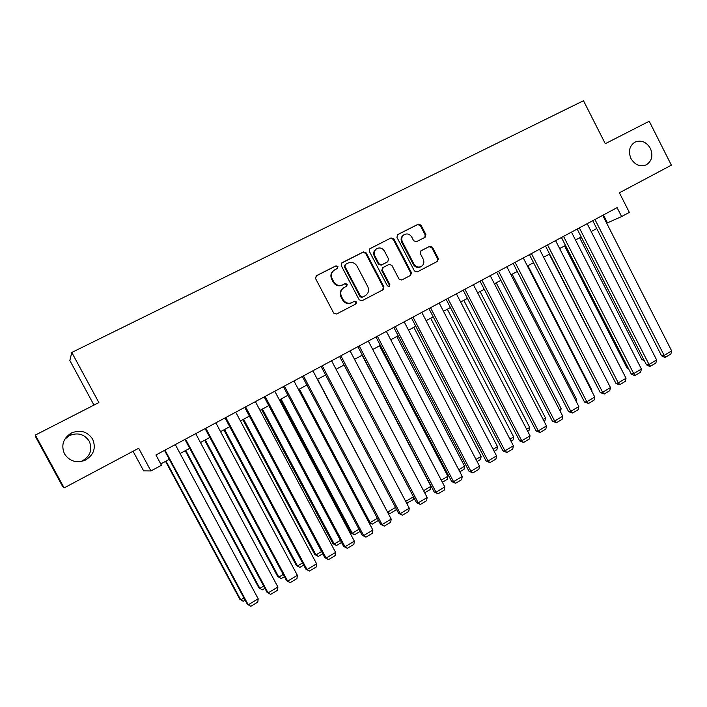<?xml version="1.0" encoding="UTF-8"?>
<svg xmlns="http://www.w3.org/2000/svg" width="707" height="707" viewBox="0 0 707 707"><rect width="100%" height="100%" fill="white"/><g stroke="black" fill="none" stroke-linecap="round" stroke-linejoin="round"><path stroke-width="1.06" d="M337.973 266.495L335.993 265.814L316.418 275.712L315.578 278.576L333.704 313.077L336.514 314.049L355.957 303.904L356.522 301.916L354.578 301.235L351.98 302.587C348.277 303.992 345.29 302.958 343.028 299.476L341.525 296.622C339.952 292.769 340.809 289.737 344.115 287.528L346.695 286.202L347.261 284.223L345.281 283.542L342.771 284.833C339.033 286.282 336.019 285.248 333.713 281.722L332.21 278.858C330.646 275.094 331.459 272.098 334.65 269.88L337.442 268.457L337.973 266.495M337.239 268.563L337.433 266.866L335.454 266.185L315.932 276.066M355.48 304.151L355.957 302.216L354.004 301.544L352.059 302.543M346.412 286.344L346.704 284.559L344.733 283.887L342.771 284.833M630.962 158.527C634.948 164.996 640.029 167.108 646.198 164.872C651.898 161.169 653.295 155.673 650.396 148.399C646.357 141.842 641.214 139.756 634.966 142.134C629.416 145.881 628.081 151.342 630.962 158.527M64.47 453.841C69.454 461.229 76.303 463.385 85.008 460.31C93.739 455.202 96.285 448.15 92.644 439.153C87.385 431.447 80.245 429.423 71.221 433.091C63.162 438.358 60.908 445.269 64.47 453.841M80.351 461.644L82.162 460.964C90.293 456.192 92.67 449.625 89.276 441.256C84.372 434.071 77.717 432.189 69.321 435.618L64.717 439.33M425.11 237.26L425.87 234.521L421.01 225.126L418.314 224.146L397.652 234.6L396.936 237.331L414.443 271.002L417.13 271.974L437.58 261.298L438.331 258.55L432.472 247.238L429.785 246.266L421.036 250.773L420.285 253.53L423.21 259.16C424.5 262.359 423.802 264.833 421.098 266.583C418.137 267.706 415.743 266.839 413.904 263.985L402.389 241.838C401.116 238.754 401.753 236.315 404.316 234.538C407.347 233.283 409.821 234.123 411.739 237.075L413.648 240.76L416.361 241.741L425.11 237.26M64.134 487.892L62.702 486.637L35.924 437.465L35.35 435.061L64.134 487.892L138.678 448.273L150.918 470.959L161.479 465.259L155.938 454.981L617.087 207.637L621.621 216.563L629.336 212.392L619.394 192.79L671.367 165.173L649.229 121.242L605.28 143.707L583.496 100.721L71.787 352.457L69.852 360.482L93.969 405.084M35.35 435.061L98.874 402.583L71.787 352.457M366.208 252.912L363.425 251.931L341.985 262.774L341.234 265.567L359.174 299.803L361.94 300.775L383.15 289.711L383.954 286.892L366.208 252.912L365.616 253.3L362.841 252.319L341.578 263.084M370.15 248.519L391.112 237.914L393.852 238.895L411.394 272.593L410.617 275.377L401.717 280.016L399.013 279.044L391.872 265.337L389.124 264.374L383.159 267.44L382.381 270.233L389.84 284.541L389.265 286.512L387.356 285.831L369.346 251.321L369.752 248.793M133.057 451.26L143.645 470.871L150.918 470.959M606.677 223.182L621.621 216.563M160.772 463.942L169.318 459.329M180.091 453.514L189.715 448.318M200.452 442.52L209.855 437.439M220.557 431.668L229.748 426.701M240.415 420.948L249.394 416.096M260.017 410.36L268.793 405.624M279.389 399.897L287.961 395.275M298.513 389.575L306.891 385.05M317.408 379.367L325.591 374.957M336.072 369.293L344.062 364.98M354.516 359.333L362.32 355.117M372.739 349.497L380.357 345.378M390.741 339.775L398.182 335.754M408.531 330.169L415.796 326.245M426.109 320.678L433.205 316.842M443.492 311.292L450.412 307.554M460.664 302.022L467.424 298.372M477.632 292.857L484.233 289.296M494.414 283.799L500.856 280.317M511.002 274.837L517.294 271.444M527.404 265.982L533.538 262.677M543.612 257.233L549.604 253.999M559.644 248.572L565.494 245.417M575.498 240.018L581.198 236.942M591.176 231.551L596.735 228.547M603.424 214.963L607.41 222.785M333.898 270.374C330.885 272.619 330.142 275.571 331.68 279.203L332.21 278.858M342.223 285.168C338.494 286.618 335.48 285.584 333.183 282.066L331.68 279.203M343.522 287.89C340.253 290.1 339.413 293.113 340.977 296.931L341.525 296.622M351.494 302.852L351.414 302.888C347.72 304.302 344.742 303.268 342.48 299.795L340.977 296.931M382.646 289.967L383.335 287.228L365.616 253.3M345.458 264.391L344.883 266.371L360.614 296.401L362.558 297.081L365.192 295.703C368.488 293.52 369.354 290.497 367.781 286.653L357.07 266.185C354.799 262.677 351.812 261.634 348.1 263.048L345.458 264.391M345.219 264.551L344.336 266.742L344.883 266.371M364.918 295.844L361.993 297.382L360.031 296.719L344.336 266.742M369.673 248.864L391.112 237.914M410.069 275.659L410.732 272.946L393.225 239.311L390.494 238.33M382.558 267.794L381.762 270.595L389.221 284.877L389.84 284.541M388.965 286.627L389.221 284.877M384.449 251.1C382.505 248.122 379.986 247.273 376.893 248.564C374.295 250.375 373.641 252.832 374.922 255.952L379.032 263.826L381.798 264.789L387.772 261.723L388.541 258.948L384.449 251.1M376.265 248.979C373.694 250.791 373.049 253.239 374.33 256.332L374.922 255.952M387.33 261.997L381.188 265.16L378.431 264.197L374.33 256.332M403.732 234.918L403.662 234.963C401.116 236.739 400.471 239.169 401.744 242.245L402.389 241.838M420.647 266.822L420.418 266.946C417.466 268.068 415.071 267.211 413.242 264.356L401.744 242.245M436.988 261.608L437.633 258.921L431.774 247.636L429.096 246.663L420.736 250.976M424.81 237.411L425.19 234.936L420.338 225.568L417.643 224.587L397.254 234.901M165.562 461.362L239.814 599.227L240.716 599.819L166.021 461.114M245.108 600.137L243.226 601.268L240.716 599.819L243.915 597.91M175.292 444.597L258.196 598.82L248.245 604.794L247.273 604.149L164.501 450.386M164.996 450.12L248.245 604.794L250.835 606.279L257.79 602.108L258.196 598.82M185.234 450.739L258.886 587.844L259.876 588.383L185.773 450.447M264.886 588.321L262.332 589.85L259.876 588.383L263.693 586.103M262.332 589.85L258.886 587.844M204.668 440.24L277.736 576.603L278.805 577.089L205.295 439.904M284.408 576.656L281.209 578.565L278.805 577.089L283.233 574.455M281.209 578.565L277.736 576.603M223.863 429.874L296.366 565.503L297.506 565.936L224.579 429.494M303.692 565.132L299.865 567.421L297.506 565.936L302.525 562.94M299.865 567.421L296.366 565.503M242.837 419.64L314.765 554.527L315.985 554.907L243.632 419.207M322.737 553.749L318.291 556.4L315.985 554.907L321.579 551.575M318.291 556.4L314.765 554.527M195.698 433.656L277.913 587.004L268.086 592.89L267.025 592.316L270.622 594.401L268.086 592.89L185.526 439.109M184.942 439.427L267.025 592.316M277.913 587.004L277.489 590.274L270.622 594.401M215.847 422.848L297.382 575.321L287.678 581.145L286.529 580.624L290.162 582.665L287.678 581.145L205.799 428.239M205.127 428.601L286.529 580.624M297.382 575.321L296.94 578.591L290.162 582.665M235.74 412.181L316.612 563.797L307.032 569.542L305.795 569.073L309.454 571.07L307.032 569.542L225.825 417.501M225.056 417.908L305.795 569.073M316.612 563.797L316.153 567.049L309.454 571.07M255.386 401.638L335.604 552.406L326.139 558.079L324.831 557.673L328.508 559.626L326.139 558.079L245.594 406.896M244.737 407.356L324.831 557.673M335.604 552.406L335.127 555.658L328.508 559.626M261.581 409.512L332.953 543.683L334.243 544.01L262.456 409.044M341.552 542.508L336.505 545.521L334.243 544.01L340.394 540.342M336.505 545.521L332.953 543.683M274.784 391.236L354.366 541.155L345.016 546.767L343.62 546.405L347.331 548.323L345.016 546.767L265.116 396.424M264.171 396.927L343.62 546.405M354.366 541.155L353.862 544.399L347.331 548.323M280.105 399.517L350.928 532.963L352.289 533.246L281.05 399.004M360.128 531.399L354.499 534.766L352.289 533.246L358.988 529.251M354.499 534.766L350.928 532.963M293.953 380.958L372.889 530.047L363.654 535.579L362.187 535.279L365.926 537.152L363.654 535.579L284.4 386.075M283.374 386.632L362.187 535.279M372.889 530.047L372.377 533.281L365.926 537.152M368.842 522.393L370.123 522.606L299.432 389.08M378.475 520.396L372.289 524.134L370.123 522.606L377.361 518.284M372.289 524.134L368.886 522.482M312.883 370.804L391.201 519.071L382.072 524.541L380.534 524.294L384.29 526.123L382.072 524.541L303.444 375.859M302.34 376.451L380.534 524.294M391.201 519.071L390.671 522.296L384.29 526.123M387.498 512.054L317.602 379.27M396.176 508.74L395.973 509.977L389.866 513.627L387.754 512.089L395.505 507.458M389.866 513.627L387.887 512.796M331.583 360.773L409.282 508.218L400.268 513.627L398.651 513.432L402.442 515.226L400.268 513.627L322.259 365.766M321.075 366.403L398.651 513.432M409.282 508.218L408.734 511.435L402.442 515.226M405.685 501.387L413.436 496.765M413.692 497.242L413.286 499.637L406.631 503.19M406.278 502.518L407.25 503.243M350.062 350.858L427.152 497.507L418.244 502.845L416.564 502.695L420.365 504.453L418.244 502.845L340.854 355.798M339.59 356.478L416.564 502.695M427.152 497.507L426.595 500.715L420.365 504.453M362.09 355.241L430.934 486.319L430.386 489.412L424.686 492.823M423.581 490.711L430.934 486.319M368.32 341.066L444.809 486.92L436.007 492.196L434.257 492.099L438.084 493.813L436.007 492.196L359.218 345.953M357.883 346.669L434.257 492.099M444.809 486.92L444.235 490.119L438.084 493.813M379.535 345.829L447.858 476.226L447.301 479.302L442.37 482.254M441.265 480.159L447.858 476.226M386.358 331.389L462.254 476.456L453.558 481.67L451.738 481.617L455.591 483.296L453.558 481.67L377.361 336.214M375.956 336.974L451.738 481.617M462.254 476.456L461.671 479.646L455.591 483.296M396.777 336.514L464.596 466.24L464.022 469.315L459.833 471.816M458.737 469.731L464.596 466.24M404.183 321.835L479.496 466.116L470.906 471.269L469.015 471.26L472.886 472.903L470.906 471.269L395.293 326.599M393.808 327.394L469.015 471.26M479.496 466.116L478.895 469.298L472.886 472.903M421.796 312.388L496.544 455.891L488.042 460.991L486.089 461.026L489.986 462.634L488.042 460.991L413.012 317.098M411.456 317.929L486.089 461.026M496.544 455.891L495.925 459.073L489.986 462.634M439.206 303.047L513.388 445.79L504.992 450.827L502.969 450.916L506.884 452.489L504.992 450.827L430.519 307.704M411.218 272.681L411.642 273.494M428.902 308.57L502.969 450.916M513.388 445.79L512.752 448.963L506.884 452.489M413.816 327.314L481.14 456.368L480.557 459.435L477.092 461.503M476.005 459.426L481.14 456.368M430.669 318.221L497.498 446.603L496.906 449.661L494.149 451.305M493.079 449.245L497.498 446.603M447.328 309.215L513.68 436.953L513.07 440.001L511.011 441.23M509.95 439.18L513.68 436.953M438.163 258.638L438.579 259.442M456.404 293.82L530.038 435.812L521.731 440.788L519.654 440.912L523.587 442.458L521.731 440.788L447.831 298.416M446.144 299.326L519.654 440.912M530.038 435.812L529.393 438.967L523.587 442.458M463.81 300.325L529.676 427.408L529.057 430.448L527.678 431.27M526.618 429.229L529.676 427.408M473.416 284.7L546.493 425.941L538.283 430.863L536.153 431.031L540.104 432.534L538.283 430.863L464.932 289.243M463.182 290.188L536.153 431.031M546.493 425.941L545.839 429.096L540.104 432.534M480.097 291.523L545.495 417.961L544.867 421.001L544.16 421.425M543.1 419.392L545.495 417.961M490.225 275.677L562.763 416.184L554.65 421.045L552.459 421.257L556.427 422.733L554.65 421.045L481.847 280.175M480.026 281.147L552.459 421.257M562.763 416.184L562.092 419.331L556.427 422.733M496.217 282.827L561.146 408.628L560.448 411.695M559.396 409.671L561.146 408.628M506.839 266.769L578.847 406.543L570.823 411.35L568.578 411.598L572.564 413.038L570.823 411.35L498.559 271.214M496.676 272.222L568.578 411.598M578.847 406.543L578.167 409.671L572.564 413.038M512.151 274.219L576.62 399.393L576.196 401.39M575.507 400.056L576.62 399.393M523.277 257.958L594.755 396.998L586.819 401.753L584.512 402.044L588.516 403.458L586.819 401.753L515.085 262.35M513.141 263.384L584.512 402.044M594.755 396.998L594.057 400.127L588.516 403.458M527.917 265.708L591.936 390.255L591.741 391.139M591.441 390.556L591.936 390.255M539.521 249.244L610.477 387.569L602.638 392.27L600.278 392.597L604.291 393.985L602.638 392.27L531.417 253.583M529.419 254.653L600.278 392.597M610.477 387.569L609.77 390.688L604.291 393.985M555.578 240.627L626.022 378.245L618.272 382.894L615.859 383.265L618.925 384.758L619.889 384.608L618.272 382.894L547.572 244.922M545.521 246.027L615.859 383.265M626.022 378.245L625.306 381.356L619.889 384.608M549.268 254.184L612.677 377.052M612.854 377.397L612.28 377.114M571.459 232.108L641.399 369.027L633.737 373.623L631.271 374.021L634.329 375.505L635.319 375.346L633.737 373.623L563.541 236.359M561.429 237.49L631.271 374.021M641.399 369.027L640.675 372.129L635.319 375.346M564.557 245.93L627.136 368.259L628.223 368.073M628.709 369.019L627.136 368.259M587.163 223.686L656.609 359.907L649.026 364.45L646.516 364.892L649.565 366.359L650.573 366.182L649.026 364.45L579.333 227.884M577.168 229.041L646.516 364.892M656.609 359.907L655.875 363L650.573 366.182M579.678 237.764L641.832 359.492L643.591 359.174M644.386 360.72L641.832 359.492M602.7 215.352L671.65 350.884L664.147 355.382L661.593 355.86L664.633 357.309L665.658 357.123L664.147 355.382L594.949 219.506M592.74 220.699L661.593 355.86M671.65 350.884L670.908 353.968L665.658 357.123M335.454 266.185L335.993 265.814M344.733 283.887L345.281 283.542M333.183 282.066L333.713 281.722M342.48 299.795L343.028 299.476M315.941 276.057L316.418 275.712M383.335 287.228L383.954 286.892M341.622 263.039L342.064 262.739M362.841 252.319L363.425 251.931M360.031 296.719L360.614 296.401M364.6 296.021L365.192 295.703M393.225 239.311L393.852 238.895M410.732 272.946L411.394 272.593M381.762 270.595L382.381 270.233M378.431 264.197L379.032 263.826M381.188 265.16L381.798 264.789M387.127 262.111L387.745 261.74M413.242 264.356L413.904 263.985M429.096 246.663L429.785 246.266M431.774 247.636L432.472 247.238M437.633 258.921L438.331 258.55M417.643 224.587L418.314 224.146M420.338 225.568L421.01 225.126M425.19 234.936L425.87 234.521M82.162 460.964L85.008 460.31M69.321 435.618L71.221 433.091M351.414 302.888L351.98 302.587M382.54 267.803L382.991 267.538M387.153 262.103L387.772 261.723M420.418 266.946L421.098 266.583"/></g></svg>

